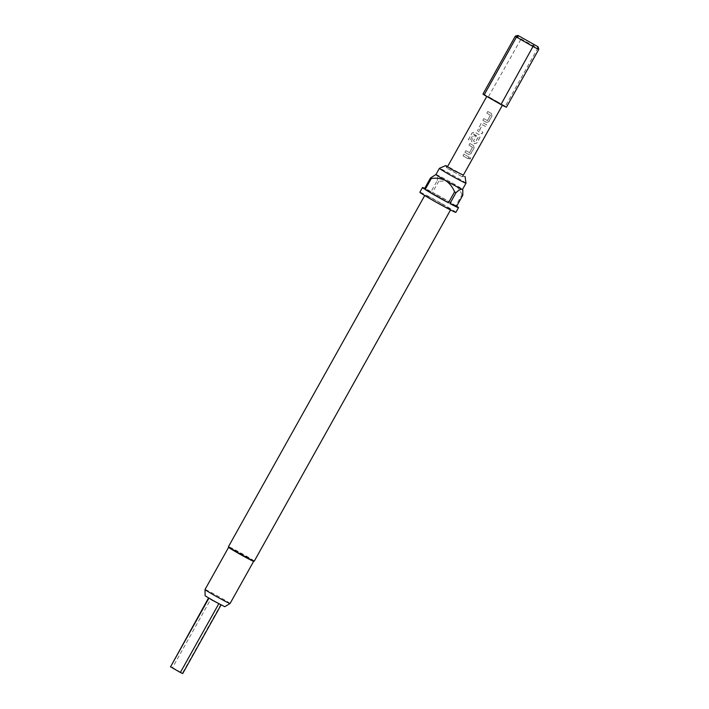 <?xml version="1.0" encoding="UTF-8"?>
<svg xmlns="http://www.w3.org/2000/svg" width="709" height="709" viewBox="0 0 709 709"><rect width="100%" height="100%" fill="white"/><g stroke="black" fill="none" stroke-linecap="round" stroke-linejoin="round"><path stroke-width="0.53" stroke-dasharray="3.54 2.66" d="M470.546 159.126L470.475 157.708L469.216 158.32L469.393 159.782L470.546 159.126M470.413 159.055L470.351 157.646L469.11 158.267L469.278 159.72L470.413 159.055M209.004 598.006L221.19 604.715L208.88 598.219M170.195 666.549L172.535 667.621L211.007 598.786M253.68 561.289L253.68 561.28A14.348 0.532 29.2 0 0 244.64 555.634A14.348 0.532 29.2 0 0 228.635 547.286L228.626 547.295M254.292 561.111A14.792 0.549 29.2 0 0 244.968 555.289A14.792 0.549 29.2 0 0 228.458 546.674M463.314 175.158L447.663 166.411M466.008 183.188A15.243 0.567 29.2 0 0 456.401 177.215A15.243 0.567 29.2 0 0 439.403 168.325M462.1 176.701L446.759 168.024L462.1 176.701M441.477 203.687A14.792 0.549 29.2 0 0 424.966 195.064A14.792 0.549 29.2 0 0 434.289 200.886A14.792 0.549 29.2 0 0 450.8 209.501A14.792 0.549 29.2 0 0 441.477 203.687M435.964 174.494L435.946 174.503A15.243 0.567 -150.8 0 1 436.46 174.636A15.243 0.567 -150.8 0 1 452.945 183.392A15.243 0.567 -150.8 0 1 462.552 189.356L462.56 189.374M455.887 212.345A20.623 0.762 29.2 0 0 442.886 204.236A20.623 0.762 29.2 0 0 419.879 192.219M462.782 195.267A20.623 0.762 -150.8 0 0 461.976 194.745L455.852 205.699A20.623 0.762 29.2 0 0 445.509 199.539A20.623 0.762 29.2 0 0 432.552 192.369L438.676 181.415A20.623 0.762 -150.8 0 0 437.214 180.644L431.09 191.59A20.623 0.762 29.2 0 0 424.691 188.346M230.071 603.519A14.348 0.532 29.2 0 0 221.031 597.882A14.348 0.532 29.2 0 0 205.025 589.525M224.735 606.709L205.114 595.737M515.337 36.141A13.453 0.496 -150.8 0 1 515.78 36.256A13.453 0.496 -150.8 0 1 520.831 38.747L537.652 48.372L505.295 106.253A13.453 0.496 -150.8 0 1 506.456 107.156M482.971 94.031A13.453 0.496 -150.8 0 1 483.432 94.146A13.453 0.496 -150.8 0 1 488.483 96.637L521.975 37.417M486.596 122.409L488.793 121.656L492.002 115.913L491.532 113.608L487.774 111.473L486.853 113.112L490.442 115.283L487.473 120.592L483.768 118.642L482.856 120.282L486.596 122.409L488.793 121.656M479.523 130.296L482.448 124.811L485.887 126.654L486.799 125.006L483.316 123.003L480.95 123.676L477.565 130.686L481.969 133.868L482.882 132.228L479.506 130.128L482.474 124.819L485.975 126.698L486.897 125.05L483.343 123.003L480.95 123.676L477.574 130.704L481.872 133.824L482.794 132.184L479.55 130.296M473.506 134.063L478.407 136.819L475.438 142.128L473.435 140.985L476.049 136.314L474.41 135.401L471.777 140.107L471.6 141.366L472.451 142.491L474.658 143.759L476.856 143.014L480.064 137.262L479.585 134.949L474.481 132.069L472.176 132.822L468.321 139.717L469.872 140.559L473.674 134.01M468.693 154.438L470.891 153.693L474.099 147.942L473.621 145.62L469.872 143.502L468.959 145.141L472.54 147.312L469.571 152.63L465.866 150.671L464.953 152.32L468.693 154.438L470.891 153.693M468.073 158.727L468.995 157.088L463.908 154.181L462.995 155.82L467.984 158.683L468.995 157.088M505.295 106.253L496.894 101.44L502.238 104.897L492.533 99.747L487.189 96.291L496.894 101.44L488.483 96.637M537.387 46.236L537.652 48.372A13.453 0.496 -150.8 0 1 538.805 49.249M461.976 194.745C460.044 189.994 457.039 186.21 452.945 183.392C448.416 181.3 443.657 180.644 438.676 181.415M455.852 205.699L432.552 192.369M431.09 191.59L424.345 188.966M437.214 180.644C437.754 177.507 437.497 175.504 436.46 174.636L435.423 174.653M220.853 604.423L182.381 673.258L172.535 667.621M468.897 157.043L463.916 154.19L462.995 155.82M463.004 155.838L467.984 158.683M470.794 153.64L474.011 147.897L473.559 145.593L469.89 143.51L468.968 145.159L472.478 147.286L469.509 152.603L465.875 150.689L464.953 152.32M464.962 152.329L468.631 154.411M473.709 134.036L478.345 136.793L475.376 142.101L473.408 140.976L476.023 136.314L474.41 135.401L471.777 140.107L471.6 141.383L472.424 142.491L474.596 143.732L476.767 142.97L479.975 137.218L479.523 134.914L474.516 132.096L472.238 132.867L468.383 139.762L469.907 140.586L473.541 134.09M488.705 121.611L491.913 115.868L491.47 113.573L487.774 111.473L486.861 113.13L490.38 115.257L487.411 120.565L483.777 118.651L482.856 120.282M482.864 120.3L486.534 122.373M462.392 176.789L465.033 176.417M424.709 195.533L424.966 195.064M463.074 175.584L462.41 176.78M447.423 166.837L446.759 168.024L445.686 165.605M450.534 209.97L450.8 209.501"/><path stroke-width="1.06" d="M208.88 598.219L170.532 666.841L208.508 597.997M253.662 561.298L254.274 561.12A14.792 0.549 29.2 0 1 237.781 552.488A14.792 0.549 29.2 0 1 228.458 546.692A14.792 0.549 29.2 0 0 228.458 546.692L228.635 547.304A14.348 0.532 29.2 0 0 228.635 547.304A14.348 0.532 29.2 0 0 237.675 552.923A14.348 0.532 29.2 0 0 253.662 561.298A14.348 0.532 29.2 0 0 253.68 561.28M447.663 166.411L445.686 165.605L452.679 169.947L463.314 175.158M439.403 168.325A15.243 0.567 29.2 0 0 439.394 168.334A15.243 0.567 29.2 0 0 449.001 174.325A15.243 0.567 29.2 0 0 466.008 183.206A15.243 0.567 29.2 0 0 466.008 183.188L462.552 189.383A15.243 0.567 -150.8 0 1 462.029 189.259A15.243 0.567 -150.8 0 1 445.544 180.503A15.243 0.567 -150.8 0 1 435.938 174.511A15.243 0.567 -150.8 0 1 435.964 174.494L439.394 168.334L445.695 165.578M424.691 188.346A20.623 0.762 29.2 0 0 422.502 187.53L419.879 192.219A20.623 0.762 29.2 0 0 432.871 200.337A20.623 0.762 29.2 0 0 455.887 212.345L458.51 207.648A20.623 0.762 29.2 0 0 456.658 206.213L462.782 195.267L462.826 190.322L462.029 189.259C460.584 189.143 458.59 190.269 456.038 192.635L449.914 203.589A20.623 0.762 29.2 0 0 458.51 207.648M422.502 187.53A20.623 0.762 29.2 0 0 424.345 188.966L430.469 178.012A20.623 0.762 -150.8 0 0 431.276 178.535L425.152 189.489A20.623 0.762 29.2 0 0 435.494 195.64A20.623 0.762 29.2 0 0 448.451 202.809L454.575 191.864A20.623 0.762 -150.8 0 0 456.038 192.635M230.062 603.527L224.735 606.709L212.195 600.151L205.114 595.737L205.025 589.534A14.348 0.532 29.2 0 0 205.025 589.534A14.348 0.532 29.2 0 0 214.065 595.161A14.348 0.532 29.2 0 0 230.062 603.527A14.348 0.532 29.2 0 0 230.071 603.519L253.68 561.289M518.164 35.556L538.113 46.821L518.164 35.556M538.113 46.821L538.805 49.249A13.453 0.496 -150.8 0 1 538.805 49.276A13.453 0.496 -150.8 0 1 533.292 46.67L516.48 37.054A13.453 0.496 -150.8 0 1 515.319 36.15A13.453 0.496 -150.8 0 1 515.337 36.141L517.774 35.45M515.319 36.15L482.971 94.031A13.453 0.496 -150.8 0 0 484.132 94.935L516.48 37.054L518.492 36.062M484.132 94.935L500.944 104.56L533.904 44.88M538.805 49.276L506.456 107.156A13.453 0.496 -150.8 0 1 500.944 104.56M254.274 561.12A14.792 0.549 29.2 0 0 254.292 561.111L450.534 209.97M431.276 178.535C436.257 177.755 441.016 178.411 445.544 180.503C449.63 183.33 452.643 187.114 454.575 191.864M425.152 189.489L448.451 202.809M449.914 203.589L456.658 206.213M435.946 174.503L430.469 178.012M170.532 666.841L180.378 672.478L218.762 603.793M221.031 604.999L182.718 673.55L180.378 672.478M228.458 546.674L424.709 195.533M205.025 589.525L228.626 547.295M502.362 105.295L463.074 175.584M486.764 96.442L447.423 166.837M465.051 176.399L466.008 183.188M462.56 189.374L462.826 190.322"/></g></svg>
